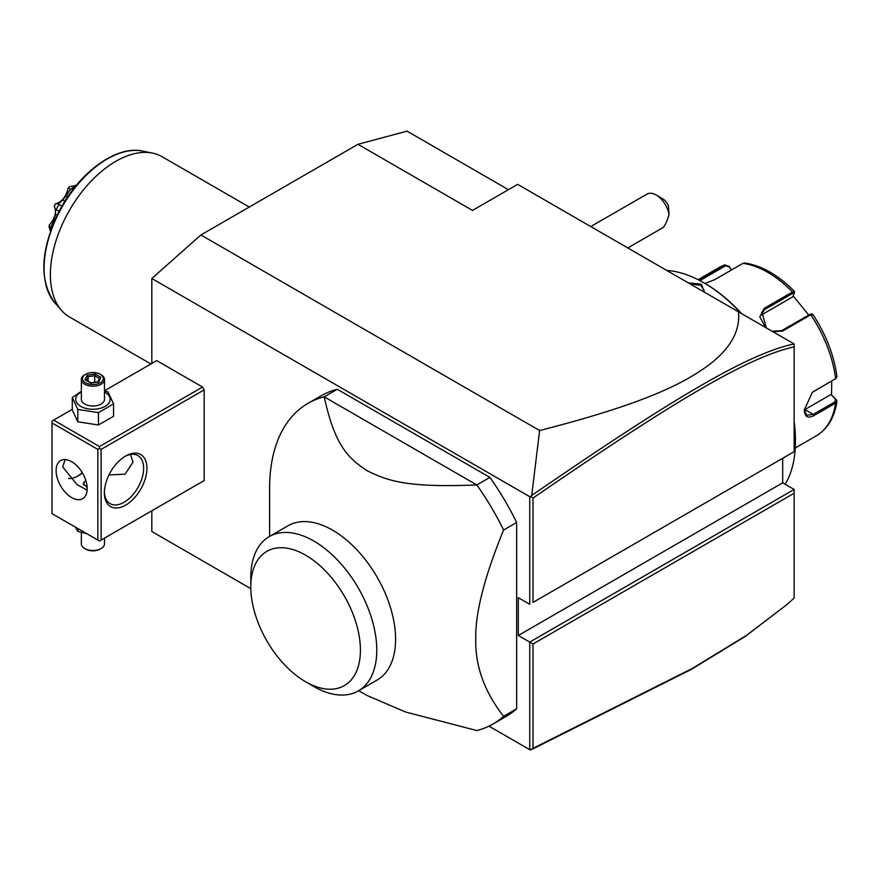 <?xml version="1.0" encoding="UTF-8"?>
<svg xmlns="http://www.w3.org/2000/svg" width="881" height="881" viewBox="0 0 881 881"><rect width="100%" height="100%" fill="white"/><g stroke="black" fill="none" stroke-linecap="round" stroke-linejoin="round"><path stroke-width="1.32" d="M151.818 363.446L151.818 278.495L200.901 234.974L357.961 144.297L407.044 131.148L508.425 189.679M250.821 588.662L151.818 531.507L151.818 510.793M151.818 278.495L529.756 496.697L530.736 496.543L531.706 495.452L539.624 430.534L200.901 234.974M782.691 458.274L782.691 482.832L794.144 489.451L529.756 642.095L529.756 749.698L488.966 726.153M529.756 496.697L529.756 604.311L518.303 597.692L518.303 635.476L533.027 643.978L533.027 748.343L692.279 668.459L746.559 635.344L787.537 604.091L794.144 598.023L794.144 493.228L533.027 643.978M52.023 422.946L52.023 513.634L97.835 540.075L97.835 449.398L52.023 422.946L52.023 421.063L53.653 420.116L99.465 446.568L99.465 448.451L101.106 449.398L101.106 540.075L99.465 541.022L204.172 480.563L204.172 389.887L202.542 387.056L156.73 360.604L104.487 390.768M516.662 522.499L516.662 708.787L503.58 716.341C484.396 691.618 475.134 665.926 475.762 639.254C475.134 613.319 484.396 576.912 503.58 530.054L516.662 522.499A185.098 106.865 -120 0 0 489.891 477.392L476.808 484.946L324.197 396.846A185.098 106.865 -120 0 0 307.954 403.388A185.098 106.865 -120 0 0 269.619 488.129L269.619 536.397M307.954 403.388L321.047 395.833A185.098 106.865 -120 0 1 337.291 389.281L489.891 477.392M358.699 690.682L366.981 695.472L405.645 712.035L476.808 730.536A185.098 106.865 -120 0 0 493.052 723.995L506.146 716.44A185.098 106.865 -120 0 0 516.662 708.787M787.537 604.091L745.337 636.401L690.935 669.582L531.706 749.467L529.756 749.698M539.624 430.534C652.193 401.769 687.499 380.845 710.317 363.886C731.01 347.599 740.381 330.243 738.454 311.83L517.643 184.349L472.491 210.416L357.961 144.297M794.144 451.667L794.144 346.872C747.969 356.981 672.621 402.077 533.027 498.051L533.027 602.417L794.144 451.667L533.027 602.417M794.144 345.903L794.144 344.945M738.454 311.83L794.045 343.92L794.144 346.872M782.691 482.832L518.303 635.476M794.144 489.451L794.144 493.228M530.736 749.852L533.027 748.343M530.736 496.543L533.027 498.051M794.045 343.92C747.462 353.854 672.016 399.038 531.706 495.452M656.191 195.031L662.743 198.82A9.251 5.341 60 0 1 668.404 205.868L669.031 214.568A18.512 10.682 -120 0 0 662.743 200.835A18.512 10.682 -120 0 0 656.191 195.031A18.512 10.682 -120 0 0 646.94 194.117L590.755 226.56M669.031 214.568C666.862 221.957 664.726 226.373 662.622 227.816L627.779 247.935M786.083 456.314L782.691 458.538M794.144 422.891A129.573 74.808 60 0 1 795.444 441.458A129.573 74.808 60 0 1 785.147 484.253M666.719 270.412A129.573 74.808 60 0 1 703.831 282.779A129.573 74.808 60 0 1 740.943 313.262M688.292 282.867L701.375 284.189L704.371 292.151M703.831 282.779L704.811 283.341A128.186 74.004 60 0 1 741.714 313.713M794.144 421.856A128.186 74.004 60 0 1 795.444 440.324L795.444 441.458L795.444 440.324M831.752 381.033L831.51 394.985L836.333 399.765L836.939 401.417L835.617 403.091L813.934 415.601C807.888 418.717 804.661 416.823 804.287 409.918L812.381 392.243L835.617 378.676L836.95 376.639C834.043 355.274 825.982 334.45 812.756 314.176L811.258 313.889M836.333 399.765L835.529 399.247L834.968 401.846L813.284 414.356L806.754 415.281L804.287 409.522M812.106 392.463L835.584 378.698M765.622 327.512L759.796 316.874L764.29 308.284L792.515 291.996L794.574 291.754L792.878 296.776L760.457 315.497M812.7 314.605L810.817 314.77L782.603 331.069L773.1 331.829M698.688 279.971L725.118 264.763L719.127 267.527A97.174 56.109 -120 0 1 724.611 265.005L729.061 266.315L731.285 270.093M794.574 291.754L794.486 291.457C778.264 275.037 761.691 265.555 744.753 262.99L742.925 263.364L714.7 279.662L705.042 283.473M766.393 327.963L761.812 312.083L764.62 309.561L792.845 293.274L794.387 293.208M699.91 280.61L725.592 265.776L729.105 266.844M831.51 394.985L835.529 399.247M830.827 394.589L804.937 409.533A13.887 8.017 -60 0 1 804.298 409.885L804.287 409.918M811.39 314.352L809.848 314.418L781.623 330.716L772.009 331.212M793.23 295.95L808.736 315.057M729.061 266.315L731.505 269.96M690.032 283.88L700.725 285.323L704.106 290.29L703.831 291.842M77.396 476.291A30.075 17.367 120 0 0 82.252 472.612M53.653 420.116L72.275 409.368M99.465 446.568L202.542 387.056M101.106 449.398L204.172 389.887M101.106 540.075L204.172 480.563M104.376 492.842A30.075 17.367 -60 0 1 125.642 456.006A30.075 17.367 -60 0 1 146.918 468.285A30.075 17.367 -60 0 1 125.642 505.132A30.075 17.367 -60 0 1 104.376 492.842L104.376 492.842M99.465 541.022L97.835 540.075M97.835 449.398L99.465 448.451M56.109 470.652A21.981 12.686 60 0 1 60.668 460.587A21.981 12.686 60 0 1 77.605 466.478A21.981 12.686 60 0 1 87.197 488.592A21.981 12.686 60 0 1 82.649 498.657A21.981 12.686 60 0 1 65.712 492.765A21.981 12.686 60 0 1 56.109 470.652M65.172 459.574L62.661 466.875L76.955 484.517L87.131 490.155M130.487 454.486L133.009 462.151L125.091 474.154L108.958 474.969M124.805 456.512A27.763 16.034 -60 0 1 137.888 455.576A27.763 16.034 -60 0 1 143.636 468.285A27.763 16.034 -60 0 1 131.522 496.234A27.763 16.034 -60 0 1 110.125 503.668A27.763 16.034 -60 0 1 104.387 491.873M68.553 478.493A27.763 16.034 120 0 0 78.2 475.85A27.763 16.034 120 0 0 82.418 472.888M87.164 487.468L83.21 483.636L85.842 480.497M83.266 484.098A9.713 5.605 180 0 1 85.942 480.817M85.953 480.839A9.251 5.341 0 0 0 83.75 485.035M75.414 527.135L77.814 531.375L77.814 528.512M77.814 531.375L86.756 533.677M104.487 538.126L104.487 543.852A11.574 6.685 180 0 1 101.106 548.577A11.574 6.685 180 0 1 84.741 548.577L85.556 549.05A10.407 6.013 180 0 0 100.291 549.05L101.106 548.577M81.349 532.443L81.349 543.852A11.574 6.685 0 0 0 84.741 548.577M81.349 391.373L72.275 397.518L72.275 409.874L77.814 421.801L98.452 424.994L113.572 416.273L113.572 403.905L108.033 391.979L104.487 390.911M98.452 424.994L98.452 412.627L113.572 403.905M77.814 421.801L77.814 409.434L98.452 412.627M72.275 397.518L77.814 409.434M81.349 391.979A17.213 9.933 0 0 0 80.755 406.361A17.213 9.933 0 0 0 105.092 406.361A17.213 9.933 0 0 0 105.092 392.309A17.213 9.933 0 0 0 104.487 391.979M104.487 379.502A11.574 6.685 0 0 1 97.351 385.669A11.574 6.685 0 0 1 84.741 384.215A11.574 6.685 180 0 1 81.349 379.502L81.349 399.335A11.574 6.685 0 0 0 84.741 404.06A11.574 6.685 0 0 0 97.351 405.502A11.574 6.685 0 0 0 104.487 399.335L104.487 379.502A11.574 6.685 0 0 0 101.106 374.777L100.291 374.304A10.407 6.013 0 0 0 100.28 374.304A10.407 6.013 180 0 0 85.556 374.304A10.407 6.013 180 0 0 85.556 382.806A10.407 6.013 0 0 0 100.28 382.806A10.407 6.013 0 0 0 100.291 374.304M81.349 379.502A11.574 6.685 180 0 1 84.741 374.777L85.556 374.304M84.994 379.777L90.798 383.125L98.727 381.902L100.852 377.321L95.049 373.973L87.12 375.207L84.994 379.777L86.316 380.537M87.12 375.207L88.089 376.727L86.459 380.229M95.049 373.973L94.696 375.702L88.089 376.727L88.089 381.165M100.852 377.321L99.608 378.158L97.813 382.013M98.727 381.902L97.758 382.31L98.727 381.902M94.696 382.299L94.696 375.702L99.465 378.467M493.052 723.995A185.098 106.865 -120 0 0 503.58 716.341M337.291 389.281L324.197 396.846C334.67 444.068 346.74 457.283 366.981 470.619C389.479 481.951 410.072 487.611 476.808 484.946A185.098 106.865 60 0 1 503.58 530.054M288.065 525.748A89.08 51.428 60 0 1 356.706 549.612A89.08 51.428 60 0 1 395.591 639.254A89.08 51.428 60 0 1 377.145 680.033L358.336 690.902A89.08 51.428 -120 0 0 376.76 651.797A89.08 51.428 60 0 0 338.568 561.186A89.08 51.428 60 0 0 269.256 536.606L288.065 525.748M250.799 586.834A77.506 44.755 -120 0 0 305.608 681.762A77.506 44.755 -120 0 0 360.417 650.123A77.506 44.755 -120 0 0 305.608 555.184A77.506 44.755 -120 0 0 250.799 586.834L250.799 577.385A89.08 51.428 60 0 1 269.256 536.606M305.608 681.762L313.79 686.486A89.08 51.428 -120 0 0 358.336 690.902M150.893 363.974L69.555 317.017A92.549 53.433 -60 0 1 61.626 310.508A92.549 53.433 -60 0 1 50.382 274.652A92.549 53.433 -60 0 1 85.149 187.84A92.549 53.433 -60 0 1 152.501 153.107A92.549 53.433 -60 0 1 162.104 156.719L249.279 207.046M51.208 230.536L49.127 226.065A34.172 19.723 -60 0 1 49.149 225.228C55.195 218.191 56.891 211.836 54.226 206.176A34.172 19.723 -60 0 1 55.36 203.963C61.967 201.925 66.262 196.584 68.233 187.95L70.436 189.283L71.471 188.842A38.18 22.036 -60 0 1 75.579 185.627L75.931 185.836M75.579 185.627L69.962 186.596A34.172 19.723 -60 0 0 68.233 187.95M76.24 185.462L75.513 185.307M71.471 188.842L72.903 189.668M70.436 189.283L66.119 195.835L67.782 196.793M66.119 195.835L62.782 199.976L64.908 201.209M54.226 206.176L55.613 210.074L56.241 209.689A38.18 22.036 -60 0 1 58.928 204.447L61.923 206.187M58.928 204.447L58.928 203.588L55.36 203.963M62.782 199.976L58.928 203.588M56.241 209.689L59.093 211.341M55.613 210.074L55.437 214.336L57.1 215.294M55.437 214.336L54.115 219.27L55.007 219.787M51.241 229.027A38.18 22.036 -60 0 1 51.285 228.267L51.483 228.388M51.285 228.267L49.149 225.228M54.115 219.27L51.065 227.111M51.208 230.921L49.27 226.373M50.47 231.196L49.149 227.265A34.172 19.723 -60 0 1 49.127 226.45M795.268 447.989L816.302 435.842A97.174 56.109 -120 0 0 835.617 403.091L834.968 401.846M813.934 415.601L813.284 414.356L804.937 409.533M813.934 391.186L813.284 391.693M834.968 379.171L835.617 378.676A97.174 56.109 -120 0 0 810.817 314.77L809.848 314.418M792.845 293.274L792.515 291.996A97.174 56.109 -120 0 0 742.925 263.364M764.29 308.284L764.62 309.561L760.457 315.475M724.611 265.005L725.592 265.776M782.603 331.069L781.623 330.716M701.375 284.189L700.725 285.323M152.501 153.107L142.601 151.091A89.289 51.55 120 0 0 62.584 206.121A89.289 51.55 120 0 0 54.93 302.943L61.626 310.508M816.302 435.842C827.655 428.926 834.538 417.451 836.939 401.417M698.093 279.673L719.127 267.527M836.025 378.401L835.287 378.962M85.931 379.92L91.051 382.872M91.007 382.872L98.154 381.759M142.601 151.091C116.347 144.991 78.849 172.665 59.093 211.352C40.273 250.204 38.885 280.731 54.93 302.943"/></g></svg>
